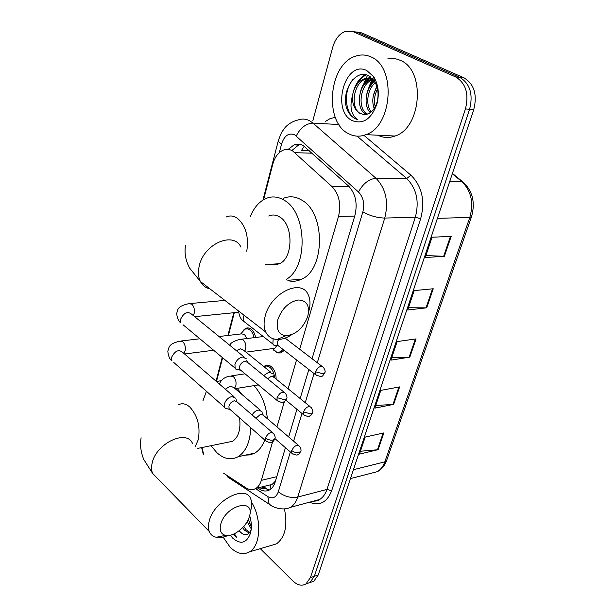 <?xml version="1.0" encoding="UTF-8"?>
<svg xmlns="http://www.w3.org/2000/svg" width="616" height="616" viewBox="0 0 616 616"><rect width="100%" height="100%" fill="white"/><g stroke="black" fill="none" stroke-linecap="round" stroke-linejoin="round"><path stroke-width="0.92" d="M285.739 337.861L285.955 338.762M284.176 350.335L280.65 352.922L278.17 352.945L276.122 352.052M263.864 366.628L265.111 365.727C267.121 364.718 269.184 365.019 271.286 366.635C274.513 369.538 276.122 373.673 276.122 379.04M243.967 329.675L245.591 328.436C247.447 327.55 249.334 327.82 251.236 329.252C253.445 331.069 254.909 333.81 255.64 337.483M299.669 349.249L338.492 216.485C341.31 204.266 339.162 194.31 332.024 186.617L292.585 150.889C289.497 149.149 286.363 148.91 283.183 150.158C278.224 152.406 274.751 157.126 272.757 164.31L263.594 199.676M274.343 264.857L273.835 264.064M309.602 150.858L301.601 150.289L304.25 146.192M267.983 485.447L272.118 484.43L275.352 481.165M223.392 473.05L245.876 487.772C249.395 489.997 252.714 490.213 255.84 488.426C258.358 486.856 260.191 484.168 261.338 480.365L272.626 441.749M276.961 426.919L284.376 401.563M288.119 388.773L296.542 359.944M201.94 447.532L203.665 454.292M234.319 312.682L228.428 335.412M222.638 357.765L216.478 381.535M312.058 358.72L354.885 215.569C357.757 203.434 355.609 193.547 348.425 185.916L303.326 145.615C300.277 143.928 297.181 143.69 294.032 144.899L288.142 149.419M291.953 150.435L298.521 145.06L300.562 144.475M367.39 91.715L371.564 80.165M372.118 79.187L372.449 78.632M312.805 120.821L332.702 47.324C335.22 38.847 339.531 33.503 345.661 31.293L353.261 31.724L455.532 76.877C465.835 83.137 469.138 93.825 465.442 108.94L310.433 577.585L305.99 583.899C301.863 586.278 297.497 585.308 292.9 580.98L260.268 548.656M356.664 31.986L361.677 32.887L463.887 77.785L459.728 77.331C470.023 83.568 473.319 94.209 469.615 109.263L314.345 576.283L309.894 582.582L306.083 583.868L309.894 582.582L314.345 576.283L469.615 109.263C473.319 94.209 470.023 83.568 459.728 77.331L357.488 32.309L459.728 77.331L455.532 76.877M352.452 31.408L357.488 32.309L352.452 31.408M257.765 487.957L259.636 489.166C263.201 491.391 266.566 491.607 269.739 489.797C272.241 488.242 274.074 485.585 275.229 481.843L285.439 447.709M288.665 436.944L296.935 409.293M300.154 398.537L308.839 369.5M269.462 489.959L263.887 488.118L262.008 486.91M374.22 77.616L373.874 78.155M373.026 79.533L371.41 79.379C358.266 82.783 355.17 108.986 365.619 113.852L366.705 114.36M372.996 79.595L370.778 84.107M463.887 77.785C474.174 83.992 477.462 94.594 473.758 109.586L318.226 574.99L313.775 581.273L309.956 582.559M378.124 449.672L359.475 454.115L365.173 437.098L383.868 432.909L378.124 449.672L377.431 449.788L383.152 433.071M426.719 307.815L407.7 309.987L414.183 290.598L433.248 288.758L426.719 307.815L426.01 307.854L432.524 288.827M444.375 256.271L425.24 257.542L432.032 237.252L451.205 236.344L444.375 256.271L443.666 256.279L450.473 236.375M393.639 404.381L374.859 408.131L380.804 390.375L399.63 386.902L393.639 404.381L392.946 404.473L398.914 387.033M409.825 357.141L390.921 360.137L397.12 341.595L416.077 338.892L409.825 357.141L409.124 357.203L415.353 339M391.745 357.665L409.124 357.203M375.752 405.459L392.946 404.473M425.91 255.563L443.666 256.279M408.447 307.754L426.01 307.854M360.437 451.243L377.431 449.788M348.664 133.734C323.723 122.284 328.505 64.002 355.709 56.125C360.822 54.408 365.819 54.639 370.716 56.811C396.596 66.459 392.469 126.496 365.935 134.65C359.929 136.929 354.169 136.629 348.664 133.734M363.956 83.499L365.696 79.056M366.027 78.332L367.583 75.291M387.834 58.828C392.038 58.043 396.111 58.528 400.061 60.268C425.91 69.739 421.59 128.113 395.002 136.028C389.058 138.215 383.36 137.946 377.901 135.212M373.08 79.564C359.967 83.014 356.91 109.117 367.344 113.968L367.606 114.106M372.595 78.794L366.22 78.879C353.068 82.298 349.988 108.624 360.429 113.513L363.987 114.507C370.054 114.599 374.443 110.372 377.154 101.817C378.955 94.133 378.047 87.249 374.413 81.158L368.884 75.883C354.685 67.691 340.009 93.763 347.362 110.048C349.203 113.975 351.682 116.771 354.808 118.434L357.711 119.504L355.455 117.833C350.797 112.774 349.796 105.451 352.452 95.857C352.198 104.343 354.747 110.226 360.083 113.49L363.987 114.507M372.164 79.11L364.48 78.709C357.965 81.304 353.954 87.018 352.452 95.857M375.344 82.76C367.29 89.043 365.234 105.105 371.279 111.95M374.782 81.743C365.457 87.611 363.132 106.121 370.339 112.689M377.523 89.004C374.451 95.056 373.696 100.986 375.244 106.791M377.023 86.964C372.588 94.217 371.648 101.417 374.197 108.57M366.782 70.54L373.604 76.646C378.309 84.253 379.471 93.178 377.084 103.411C371.625 118.873 363.401 124.632 352.406 120.69C330.861 110.965 345.014 59.382 366.782 70.54M376.73 86.032L373.15 96.543M373.75 80.203C370.378 83.853 368.045 88.535 366.751 94.248M370.193 76.684L368.314 78.194M368.014 78.463C364.379 81.92 361.777 86.602 360.214 92.516M365.457 74.682C359.829 77.762 355.863 83.206 353.569 91.006M374.158 80.773L370.786 85.616M370.678 77.038L369.176 78.263M369.069 78.363L364.148 84.708M366.189 74.844C362.632 76.769 359.713 79.757 357.426 83.799M352.96 79.449C341.872 92.308 345.83 117.448 357.711 119.504M277.839 319.619C275.814 329.267 278.478 334.642 285.847 335.735C295.826 334.757 303.141 328.297 307.769 316.362L307.777 316.331C310.002 305.767 306.783 300.315 298.129 299.984C288.673 302.033 281.905 308.577 277.839 319.619M291.768 334.657C286.702 338.015 281.805 339.616 277.077 339.47C271.795 339.147 267.999 336.652 265.704 331.978C263.74 327.596 263.571 322.314 265.188 316.124C270.67 292.923 301.486 278.132 308.192 294.71C310.395 299.361 310.564 304.966 308.716 311.519M270.994 264.241L275.26 264.834L279.456 263.71C293.247 258.22 293.601 224.863 279.81 217.055C276.114 214.738 272.418 214.391 268.715 216.016M275.029 264.849L274.474 264.025M250.404 216.447C253.977 207.669 259.074 201.717 265.689 198.598C271.872 195.934 278.07 196.496 284.299 200.285C307.045 212.705 308.277 267.128 286.394 279.294M283.067 198.444C289.281 195.811 295.511 196.365 301.748 200.1C325.687 212.905 325.148 269.846 301.416 279.24C297.212 281.273 292.916 281.789 288.534 280.804M220.759 524.216C219.311 530.353 220.867 534.072 225.433 535.373C233.148 537.46 246.708 526.726 249.365 516.593L249.365 516.57C255.786 497.443 225.618 504.981 220.759 524.216M227.851 535.573C223.5 537.414 219.619 537.984 216.208 537.291C212.836 536.528 210.518 534.588 209.255 531.469C208.162 528.59 208.154 525.132 209.232 521.097C214.014 500.446 246.1 484.014 250.812 499.129C252.036 502.194 252.036 505.875 250.804 510.187M250.75 427.697C250.142 441.934 245.946 451.597 238.161 456.695C231.115 460.468 223.978 459.089 216.74 452.56L211.019 445.684M202.949 400.747L206.429 391.291M216.532 381.589L221.36 380.596M227.142 442.403L232.648 441.287C238.615 437.029 240.918 429.213 239.555 417.848M237.16 388.35L241.734 394.271M253.961 385.631C261.584 394.009 266.05 405.028 267.359 418.688M264.749 440.017C262.408 446.169 259.09 450.527 254.793 453.091L250.235 454.885L245.399 455.132M246.392 358.835L242.527 357.01C238.885 357.888 236.351 360.337 234.942 364.356L235.112 368.16L235.982 369.292L239.331 369.954M283.945 392.115L247.801 362.562L244.999 361.245C242.373 361.892 240.54 363.663 239.516 366.566L239.632 369.323L241.156 370.593M219.019 336.521L241.272 333.895L244.46 334.365L246.831 338.561M240.717 333.964L245.014 329.083L247.678 328.882L249.95 330.014C252.006 331.708 253.376 334.265 254.061 337.676M235.851 398.267L231.939 396.535C228.328 397.505 225.841 399.93 224.47 403.819L224.601 407.322L225.394 408.385L228.467 409.093M272.411 432.54L237.175 402.025L234.35 400.777C231.739 401.486 229.945 403.249 228.944 406.052L229.036 408.593L230.392 409.786M273.15 338.762L272.873 344.028L273.743 345.099L276.961 345.638M278.655 339.47L277.269 342.126L277.377 345.052L278.001 345.815L273.743 345.099M272.611 373.704L269.038 372.095L263.694 375.552M283.014 349.434L280.488 351.913L276.792 352.29L273.296 349.88M309.994 406.514L274.066 377.377L271.479 376.214L267.598 378.748M276.73 345.769L274.705 348.31L272.68 348.579M261.977 411.557L258.35 410.025C255.856 410.618 253.769 412.258 252.098 414.945M263.971 366.713L264.195 366.582C266.089 365.635 268.022 365.919 269.993 367.436C272.688 369.8 274.197 373.242 274.52 377.739M298.383 445.268L263.355 415.261L260.737 414.152L255.925 418.264M251.621 502.263C261.985 518.934 260.768 545.66 249.58 551.821C243.335 555.285 236.852 553.738 230.138 547.185L223.108 537.121M243.79 526.364L245.992 529.668L249.765 532.386M242.65 527.619L244.406 530.107L249.195 533.056M247.147 521.66L251.243 528.89M239.1 530.815L242.173 533.625C246.069 535.758 249.018 534.58 251.02 530.076M242.173 533.625L238.823 531.03M248.256 519.527L251.351 526.711M249.642 515.523C251.597 521.898 251.875 527.812 250.466 533.256C246.616 543.227 240.702 544.86 232.725 538.153L230.292 535.242M233.21 534.295L236.929 537.899L234.427 533.749M284.453 509.039C287.788 525.633 285.154 537.237 276.553 543.836L270.239 545.707M248.371 519.265L250.435 525.255M243.851 526.295L244.367 527.412M233.502 534.172L236.929 537.899M312.181 153.191L295.002 152.683M270.909 488.958L270.324 485.262M349.172 186.633L332.024 186.617M354.731 216.07L338.492 216.485M276.784 476.653L261.338 480.365M317.302 362.732L362.847 211.942C364.803 203.796 363.348 197.151 358.489 192L294.702 134.842C288.765 132.532 284.392 135.559 281.597 143.921L279.333 152.606M278.409 140.333L281.45 132.632L285.185 127.366C288.827 123.577 293.124 121.113 298.075 119.981C302.04 118.541 305.944 118.826 309.779 120.851L312.982 123.1L338.977 124.54M262.947 200.061L278.355 140.556C278.278 141.48 279.364 142.604 281.597 143.921M325.271 121.537L330.122 118.611L335.296 117.333M363.94 135.335L410.941 175.19C422.06 186.34 425.302 200.847 420.659 218.711L331.67 490.706C326.988 502.456 319.604 506.283 309.509 502.209M465.442 108.94L473.758 109.586M353.261 31.724L361.677 32.887M310.433 577.585L318.226 574.99M296.281 135.99C300.308 127.859 305.875 123.562 312.982 123.1L375.983 178.263L406.714 178.517L357.072 136.144M358.489 192C362.993 183.637 368.83 179.056 375.983 178.263C385.87 188.481 388.788 201.748 384.754 218.072L415.346 217.217C419.442 201.347 416.562 188.45 406.714 178.517L410.941 175.19M362.847 211.942C370.047 215.816 377.346 217.864 384.754 218.072L297.705 497.073L326.95 489.42L415.346 217.217L420.659 218.711M255.509 488.619L267.806 496.596C272.619 499.191 276.122 497.597 278.317 491.799C284.284 496.496 290.744 498.259 297.705 497.073C296.173 501.848 293.786 505.259 290.536 507.307L319.696 499.468C322.969 497.443 325.387 494.094 326.95 489.42L331.67 490.706M313.236 501.208L319.696 499.468C319.234 500.446 317.009 501.039 313.028 501.262M278.317 491.799L290.352 451.975M293.609 441.179L301.979 413.459M305.243 402.664L314.037 373.542M273.042 506.629L269.146 504.158L267.806 496.596M263.887 488.118L259.636 489.166M437.406 218.357L469.823 217.394L471.517 216.74L386.632 460.468L384.838 461.846L469.823 217.394C473.92 202.656 471.186 190.66 461.63 181.412L463.771 182.69C472.803 191.699 475.383 203.049 471.517 216.74M370.724 473.365L377.3 471.671C380.696 469.677 383.206 466.404 384.838 461.846L353.407 469.715M449.78 181.343L461.63 181.412L452.306 173.774M369.115 87.156L372.295 79.849M246.77 251.259C248.949 236.513 245.745 225.464 237.16 218.102C233.495 215.7 229.837 215.338 226.195 217.017M240.964 247.155C233.556 230.854 203.642 243.898 199.207 266.097C197.859 272.01 198.252 277.138 200.377 281.458C202.487 285.462 205.706 287.949 210.033 288.919M195.326 446.369L198.221 439.824C200.531 426.749 197.759 415.854 189.905 407.13C185.909 403.634 182.059 402.879 178.363 404.851M192.623 443.805C187.272 428.721 156.048 443.166 152.137 463.17C151.228 467.074 151.374 470.47 152.576 473.365L157.889 478.809M277.054 397.659L284.754 399.769L286.717 398.413C287.325 397.559 286.902 395.872 285.462 393.347C282.605 391.014 279.803 392.446 277.054 397.659L277.092 400.454L278.709 401.724M244.252 357.088L191.769 314.314C187.649 310.941 183.922 312.589 180.611 319.257L180.904 322.976C178.601 321.475 177.185 318.295 176.661 313.436C178.255 309.332 176.677 306.506 188.658 303.68L191.753 304.127C193.932 306.267 194.764 309.255 194.256 313.09L193.324 315.577M235.112 368.16L183.06 324.771M265.404 438.038L267.829 439.47L270.809 440.194L272.965 440.101L274.929 438.63C275.521 437.876 275.129 436.236 273.75 433.702C270.94 431.454 268.16 432.902 265.404 438.038L265.419 440.609L266.859 441.811M233.941 396.619L182.706 352.383C178.648 349.103 174.944 350.758 171.61 357.342L171.856 360.776C169.693 359.344 168.345 356.179 167.814 351.266C169.261 347.024 168.322 344.059 179.633 341.179L182.752 341.695C184.877 343.882 185.693 346.839 185.2 350.573L183.938 353.445M224.601 407.322L173.781 362.47M315.523 371.756L323.077 373.835L324.863 372.672C325.517 371.764 325.071 370.039 323.523 367.49C320.82 365.311 318.156 366.736 315.523 371.756L315.554 374.721L317.155 375.906M244.067 315.238L243.205 317.579L243.551 321.167L245.692 322.838M303.388 411.888L310.81 413.929L312.597 412.658C313.236 411.85 312.812 410.171 311.342 407.615C308.678 405.505 306.021 406.93 303.388 411.888L303.395 414.622L304.828 415.746M229.853 345.353C230.245 343.12 233.533 341.149 239.716 339.431L243.151 339.916C245.43 342.119 246.292 345.106 245.722 348.872L244.775 351.197M270.694 372.149L243.882 350.465L240.279 348.795L236.39 350.681M291.676 450.604L294.055 451.998L296.92 452.698L298.968 452.598L300.762 451.228C301.386 450.512 300.993 448.872 299.592 446.307C296.958 444.275 294.317 445.707 291.676 450.604L291.676 453.122L292.954 454.185M219.427 384.091C221.098 379.726 224.594 377.061 229.922 376.091L233.379 376.645C235.597 378.894 236.436 381.851 235.89 385.508L234.627 388.195M260.252 410.094L234.011 387.672L230.369 386.07L225.34 389.197M263.301 486.594L268.414 489.874M272.118 484.43L255.84 488.426M245.591 328.436L248.879 328.059M265.111 365.727L268.445 365.242M298.521 145.06L294.032 144.899M305.99 583.899L313.775 581.273M227.15 476.622L269.146 504.158C270.031 505.644 281.373 511.796 290.536 507.307M203.165 453.823L201.625 447.593M233.78 312.736L227.897 335.474M222.214 357.411L216.062 381.181M386.632 460.468C384.769 465.727 381.658 469.461 377.3 471.671L350.442 478.593M452.429 173.404L462.3 181.489M364.48 78.709L366.22 78.879M374.413 81.158L373.604 76.646M377.154 101.817L377.084 103.411M365.935 134.65L395.002 136.028M285.847 335.735L277.077 339.47M185.478 245.699C184.276 253.307 185.686 260.814 189.72 268.23L200.377 281.458L265.704 331.978M287.818 280.295L301.416 279.24M279.456 263.71L265.611 264.587M225.433 535.373L216.208 537.291M141.11 437.799C139.909 444.998 140.794 452.221 143.759 459.451L152.576 473.365L209.255 531.469M238.161 456.695L254.793 453.091M232.648 441.287L197.497 448.433M224.894 300.416L190.614 303.503M247.455 362.039L246.8 360.352M286.671 398.567C285.439 400.847 284.469 401.955 283.76 401.894C283.09 403.041 280.873 402.564 277.092 400.454L239.632 369.323M238.608 312.25L194.656 316.663M240.255 370.139L235.982 369.292M199.877 338.785L181.42 340.964M236.906 401.578L236.213 399.676M274.882 438.792C273.643 441.071 272.672 442.173 271.956 442.103C271.279 443.227 269.1 442.727 265.419 440.609L229.036 408.593M213.621 350.25L184.561 353.984M229.606 409.355L225.394 408.385M324.825 372.803C322.022 376.083 323.546 378.078 315.554 374.721L277.377 345.052M272.873 344.028L243.551 321.167C240.756 319.327 239.108 315.946 238.615 311.026M322.014 366.335L285.154 338.145M263.278 336.544L241.742 339.185M273.743 376.892L272.988 375.059M312.558 412.789C311.411 414.899 310.51 415.939 309.848 415.9C309.263 417.024 307.115 416.593 303.395 414.622L285.87 400.177M274.705 348.31L245.953 352.144M272.572 348.594L276.792 352.29M280.488 351.913L283.09 351.559M245.037 373.812L231.77 375.814M263.086 414.838L262.316 412.82M300.762 451.228C299.599 453.453 298.668 454.539 297.967 454.485C297.359 455.57 295.264 455.116 291.676 453.122L274.944 438.577M258.389 384.915L235.181 388.665M251.012 530.746L250.466 533.256M249.58 551.821L276.553 543.836"/></g></svg>
